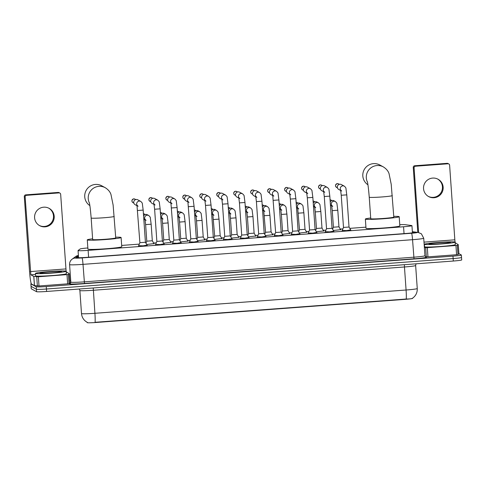 <?xml version="1.0" encoding="UTF-8"?>
<svg xmlns="http://www.w3.org/2000/svg" width="486" height="486" viewBox="0 0 486 486"><rect width="100%" height="100%" fill="white"/><g stroke="black" fill="none" stroke-linecap="round" stroke-linejoin="round"><path stroke-width="0.73" d="M340.625 229.647L333.36 230.51M323.664 230.917L316.392 231.779M306.696 232.186L299.425 233.049M289.729 233.456L282.457 234.319M272.761 234.726L265.49 235.589M255.794 235.996L248.528 236.858M238.826 237.265L231.561 238.128M221.859 238.535L214.593 239.398M204.892 239.805L197.626 240.673M187.924 241.074L180.658 241.943M170.963 242.344L163.691 243.213M153.995 243.614L146.723 244.482M350.685 229.848L346.725 230.589L342.241 230.437M333.718 231.117L329.757 231.858L325.274 231.707M316.75 232.387L312.79 233.128L308.306 232.976M299.783 233.657L295.822 234.398L291.339 234.246M282.816 234.926L278.855 235.667L274.377 235.516M265.848 236.196L261.887 236.937L257.41 236.785M248.881 237.466L244.92 238.207L240.442 238.055M231.913 238.735L227.958 239.477L223.475 239.325M214.946 240.005L210.991 240.746L206.507 240.594M197.984 241.275L194.023 242.016L189.54 241.864M181.017 242.544L177.056 243.286L172.573 243.134M164.049 243.814L160.088 244.555L155.605 244.403M147.082 245.084L143.121 245.825L138.638 245.673M87.844 247.969A9.246 0.516 -4 0 0 80.166 248.972L78.088 250.509A9.246 0.516 -4 0 0 78.058 250.557A9.246 0.516 -4 0 0 78.094 250.6A9.246 0.516 -4 0 0 88.124 250.369L403.562 226.762A9.246 0.516 -4 0 0 411.946 225.662A9.246 0.516 -4 0 0 411.624 225.553L405.063 224.654A9.246 0.516 -4 0 0 399.753 224.684M87.249 322.352L87.267 322.631A8.323 0.462 -4 0 0 87.304 322.668A8.323 0.462 -4 0 0 96.331 322.461L405.038 299.358A8.323 0.462 -4 0 0 412.584 298.368L412.578 298.21M365.928 227.156L349.805 228.359M342.891 228.882L340.291 229.076M325.924 230.151L323.324 230.346M308.956 231.421L306.356 231.615M291.989 232.691L289.389 232.885M275.021 233.96L272.421 234.155M258.054 235.23L255.454 235.424M241.086 236.5L238.486 236.694M224.125 237.769L221.519 237.964M207.158 239.039L204.551 239.234M190.19 240.309L187.59 240.503M173.223 241.578L170.622 241.773M156.255 242.848L153.655 243.043M139.288 244.118L121.664 245.436M87.492 322.473L87.109 322.279C83.75 320.323 81.879 317.413 81.496 313.543A12.332 0.686 -4 0 0 81.545 313.604A12.332 0.686 -4 0 0 94.916 313.294A10.789 0.942 85.7 0 1 95.08 322.303L406.241 299.018C410.026 298.999 412.128 298.708 412.553 298.149M461.487 257.434A9.246 0.516 176 0 1 461.53 257.477A9.246 0.516 176 0 1 453.14 258.576L46.431 289.012A9.246 0.516 176 0 1 36.401 289.243L31.08 286.351A9.246 0.516 176 0 1 31.043 286.309A9.246 0.516 176 0 0 31.08 286.351L36.401 289.243A9.246 0.516 176 0 0 46.431 289.012L453.14 258.576A9.246 0.516 176 0 0 461.53 257.477L461.7 259.931A9.246 0.516 176 0 1 453.317 261.031L46.601 291.466A9.246 0.516 176 0 1 36.572 291.697L31.256 288.805A9.246 0.516 176 0 1 31.213 288.763L30.873 283.854A9.246 0.516 176 0 1 31.262 283.672M78.459 256.329L76.885 257.495A9.246 0.516 -4 0 0 76.855 257.544A9.246 0.516 -4 0 0 76.891 257.586A9.246 0.516 -4 0 0 86.921 257.355L406.041 233.474A9.246 0.516 -4 0 0 414.424 232.369A9.246 0.516 -4 0 0 414.102 232.259L412.389 232.029M458.893 253.656L461.317 254.974A9.246 0.516 176 0 1 461.354 255.016A9.246 0.516 176 0 1 452.97 256.122L46.255 286.558A9.246 0.516 176 0 1 36.231 286.789L30.91 283.897A9.246 0.516 176 0 1 30.873 283.854M69.784 280.465L70.695 280.398M66.139 271.176A15.412 0.863 176 0 1 66.199 271.243A15.412 0.863 176 0 1 51.552 273.132A15.412 0.863 176 0 1 35.508 273.466A15.412 0.863 176 0 1 35.448 273.393A15.412 0.863 176 0 1 50.094 271.51A15.412 0.863 176 0 1 66.139 271.176M66.199 271.243L66.369 273.703A15.412 0.863 176 0 1 51.729 275.586A15.412 0.863 176 0 1 35.685 275.92A15.412 0.863 176 0 1 35.618 275.854L35.448 273.393M40.107 273.12A10.789 0.601 176 0 1 40.077 273.108A10.789 0.601 176 0 1 50.009 271.777A10.789 0.601 176 0 1 61.54 271.516A10.789 0.601 176 0 1 61.57 271.601A10.789 0.601 176 0 1 51.036 272.907A10.789 0.601 176 0 1 40.107 273.12M48.752 208.166A9.866 9.811 -61.5 0 1 44.372 226.458A9.866 9.811 -61.5 0 1 39.336 225.48M43.71 207.188A9.866 9.811 118.5 0 0 39.682 225.68A9.866 9.811 118.5 0 0 53.995 219.077A9.866 9.811 118.5 0 0 43.71 207.188M69.948 282.955L69.03 283.654L67.639 283.83L66.995 274.62L38.358 276.765L39.002 285.975L34.47 285.628L31.499 284.024A12.332 1.075 85.7 0 1 29.518 271.133L24.3 196.52A1.543 1.531 -61.5 0 1 25.722 194.868L26.566 195.323A1.543 1.531 118.5 0 0 25.138 196.976L30.855 274.815L33.777 276.406L38.358 276.765M67.639 283.83L39.002 285.975M69.954 282.961L69.304 273.746L69.954 282.961M66.12 271.164L60.665 194.315A1.543 1.531 118.5 0 0 59.025 192.893L58.186 192.438L25.722 194.868M58.186 192.438A1.543 1.531 -61.5 0 1 59.031 192.62L59.869 193.076M59.025 192.893L26.566 195.323M66.236 271.796L69.304 273.746M66.995 274.62L68.386 274.444L69.31 273.758M455.084 242.064A15.412 0.863 176 0 1 455.151 242.137A15.412 0.863 176 0 1 440.504 244.021A15.412 0.863 176 0 1 424.46 244.361A15.412 0.863 176 0 1 424.393 244.288A15.412 0.863 176 0 1 439.04 242.405A15.412 0.863 176 0 1 455.084 242.064L454.835 239.823L423.999 242.131M455.151 242.137L455.321 244.592A15.412 0.863 176 0 1 440.674 246.481A15.412 0.863 176 0 1 424.63 246.815A15.412 0.863 176 0 1 424.57 246.742L424.393 244.288M429.053 244.015A10.789 0.601 176 0 1 429.029 243.996A10.789 0.601 176 0 1 438.961 242.666A10.789 0.601 176 0 1 450.492 242.411A10.789 0.601 176 0 1 450.522 242.496A10.789 0.601 176 0 1 439.982 243.802A10.789 0.601 176 0 1 429.053 244.015M89.388 202.99A11.561 11.5 -61.5 0 1 105.249 187.705L101.75 185.804A11.561 11.5 118.5 0 0 85.093 193.064A11.561 11.5 118.5 0 0 89.855 205.608M89.248 202.413C89.819 204.406 90.457 209.606 91.161 218.007L92.662 239.501A11.561 0.644 -4 0 0 92.711 239.555A11.561 0.644 -4 0 0 104.745 239.3A11.561 0.644 -4 0 0 115.729 237.891L113.123 205.049L110.978 194.528C110.14 191.867 108.232 189.589 105.249 187.705M115.68 237.198A16.955 0.948 176 0 1 121.038 237.435A16.955 0.948 176 0 1 121.111 237.514A16.955 0.948 176 0 1 105 239.586A16.955 0.948 176 0 1 87.352 239.956A16.955 0.948 176 0 1 87.28 239.877A16.955 0.948 176 0 1 92.613 238.808M121.111 237.514L121.755 246.724A16.955 0.948 176 0 1 105.644 248.796A16.955 0.948 176 0 1 87.996 249.166A16.955 0.948 176 0 1 87.923 249.087L87.28 239.877M367.471 182.183A11.561 11.5 -61.5 0 1 383.333 166.898L379.833 164.991A11.561 11.5 118.5 0 0 363.176 172.251A11.561 11.5 118.5 0 0 367.938 184.795M367.331 181.6C367.902 183.593 368.54 188.793 369.245 197.195L370.745 218.688A11.561 0.644 -4 0 0 370.794 218.743A11.561 0.644 -4 0 0 382.828 218.493A11.561 0.644 -4 0 0 393.812 217.078L391.206 184.237L389.061 173.721C388.229 171.054 386.315 168.782 383.333 166.898M393.763 216.385A16.955 0.948 176 0 1 399.121 216.622A16.955 0.948 176 0 1 399.194 216.701A16.955 0.948 176 0 1 383.083 218.773A16.955 0.948 176 0 1 365.436 219.143A16.955 0.948 176 0 1 365.363 219.065A16.955 0.948 176 0 1 370.697 218.001M399.194 216.701L399.838 225.911A16.955 0.948 176 0 1 383.727 227.989A16.955 0.948 176 0 1 366.08 228.353A16.955 0.948 176 0 1 366.007 228.28L365.363 219.065M139.901 242.66L145.417 242.271M137.113 205.76L135.144 204.685A2.776 2.758 -61.5 0 1 136.274 199.485A2.776 2.758 -61.5 0 1 137.793 199.813L140.746 201.417C141.942 202.528 142.477 203.3 142.349 203.731L143.163 210.092M138.091 206.295L136.955 205.049L139.889 242.672L138.498 246.019M155.465 244.75L156.857 241.396L162.379 241.001M154.074 204.491L152.106 203.415A2.776 2.758 -61.5 0 1 153.242 198.215A2.776 2.758 -61.5 0 1 154.761 198.543L157.713 200.147C158.91 201.259 159.444 202.03 159.317 202.462L160.143 208.834L154.621 209.235L156.857 241.402M173.836 240.12L179.346 239.732M171.042 203.221L169.073 202.146A2.776 2.758 -61.5 0 1 170.209 196.945A2.776 2.758 -61.5 0 1 171.728 197.273L174.681 198.877C175.877 199.989 176.412 200.761 176.284 201.192L177.098 207.552M172.026 203.756L170.89 202.51L173.836 240.145L172.433 243.48M190.798 238.851L196.314 238.462L198.173 241.597M188.009 201.951L186.041 200.876A2.776 2.758 -61.5 0 1 187.177 195.676A2.776 2.758 -61.5 0 1 188.696 196.004L191.642 197.608C192.845 198.719 193.379 199.491 193.246 199.922L194.066 206.283M188.993 202.486L187.857 201.24L190.791 238.863L189.4 242.21M206.362 240.935L207.759 237.587L213.281 237.192L215.14 240.327M204.977 200.682L203.008 199.606A2.776 2.758 -61.5 0 1 204.144 194.406A2.776 2.758 -61.5 0 1 205.663 194.734L208.609 196.338C209.812 197.45 210.347 198.221 210.213 198.653L211.033 205.013M224.732 236.311L230.249 235.923M221.944 199.406L219.976 198.337A2.776 2.758 -61.5 0 1 221.106 193.136A2.776 2.758 -61.5 0 1 222.624 193.464L225.577 195.068C226.774 196.18 227.314 196.952 227.181 197.383L228.007 203.756L222.473 204.144L224.726 236.324L223.329 239.665M240.297 238.395L241.694 235.048L247.216 234.653M238.912 198.136L236.943 197.067A2.776 2.758 -61.5 0 1 238.073 191.867A2.776 2.758 -61.5 0 1 239.592 192.195L242.544 193.799C243.741 194.91 244.276 195.682 244.148 196.113L244.974 202.486L239.452 202.887L241.694 235.054M258.667 233.772L264.184 233.383M255.879 196.866L253.911 195.797A2.776 2.758 -61.5 0 1 255.041 190.597A2.776 2.758 -61.5 0 1 256.559 190.925L259.512 192.529C260.709 193.641 261.243 194.412 261.116 194.843L261.93 201.204M275.635 232.502L281.151 232.114L283.004 235.242M272.846 195.597L270.878 194.528A2.776 2.758 -61.5 0 1 272.008 189.327A2.776 2.758 -61.5 0 1 273.527 189.655L276.479 191.259C277.676 192.371 278.211 193.142 278.083 193.574L278.897 199.934M273.825 196.131L272.689 194.892L275.635 232.527L274.232 235.856M291.199 234.586L292.59 231.239L298.118 230.844L299.971 233.973M289.808 194.327L287.846 193.258A2.776 2.758 -61.5 0 1 288.976 188.058A2.776 2.758 -61.5 0 1 290.494 188.386L293.447 189.99C294.644 191.101 295.178 191.873 295.051 192.304L295.865 198.665M309.57 229.963L315.08 229.574L316.939 232.703M306.775 193.057L304.807 191.988A2.776 2.758 -61.5 0 1 305.943 186.788A2.776 2.758 -61.5 0 1 307.462 187.116L310.414 188.72C311.611 189.832 312.146 190.603 312.018 191.034L312.844 197.407L307.31 197.796L309.558 229.975L308.167 233.316M325.134 232.047L326.525 228.699L332.047 228.305M323.743 191.788L321.775 190.719A2.776 2.758 -61.5 0 1 322.911 185.518A2.776 2.758 -61.5 0 1 324.429 185.846L327.376 187.45C328.579 188.562 329.113 189.333 328.986 189.765L329.812 196.137L324.284 196.538L326.525 228.706M343.499 227.424L349.015 227.035M340.71 190.518L338.742 189.449A2.776 2.758 -61.5 0 1 339.878 184.249A2.776 2.758 -61.5 0 1 341.397 184.577L344.343 186.181C345.546 187.292 346.081 188.064 345.947 188.495L346.767 194.856M146.79 241.159L152.306 240.777M143.583 215.954A2.776 2.758 -61.5 0 1 147.367 214.776L148.728 215.517C149.925 216.628 150.46 217.4 150.332 217.831L151.158 224.204L145.636 224.605L144.937 219.143L146.079 220.389M145.095 219.854L144.719 219.648A2.776 2.758 -61.5 0 1 143.783 218.822M145.624 224.593L146.784 241.171L145.952 243.17M162.919 241.9L163.752 239.902L169.274 239.507L171.115 242.599M160.55 214.684A2.776 2.758 -61.5 0 1 164.335 213.506L165.696 214.247C166.892 215.359 167.427 216.13 167.299 216.562L168.126 222.934L162.603 223.335L161.905 217.874L163.041 219.119M162.063 218.585L161.68 218.378A2.776 2.758 -61.5 0 1 160.751 217.552M179.887 240.631L180.719 238.632L186.241 238.237M177.518 213.415A2.776 2.758 -61.5 0 1 181.302 212.236L182.663 212.977C183.86 214.089 184.394 214.861 184.267 215.292L185.081 221.652M179.024 217.315L178.648 217.108A2.776 2.758 -61.5 0 1 177.718 216.282M196.848 239.361L197.687 237.362L203.209 236.961M194.485 212.145A2.776 2.758 -61.5 0 1 198.27 210.967L199.631 211.708C200.827 212.819 201.362 213.591 201.234 214.022L202.048 220.383M195.992 216.045L195.615 215.839A2.776 2.758 -61.5 0 1 194.686 215.012M214.66 236.081L220.176 235.692M211.453 210.875A2.776 2.758 -61.5 0 1 215.237 209.697L216.592 210.438C217.795 211.55 218.329 212.321 218.202 212.753L219.016 219.113M212.959 214.776L212.582 214.569A2.776 2.758 -61.5 0 1 211.653 213.743M213.943 215.31L212.807 214.065L214.66 236.105L213.816 238.091M231.628 234.811L237.144 234.422L238.978 237.52M228.42 209.606A2.776 2.758 -61.5 0 1 232.199 208.427L233.559 209.168C234.762 210.28 235.297 211.052 235.163 211.483L235.996 217.856L230.467 218.257L229.775 212.795L230.911 214.04M229.927 213.506L229.55 213.299A2.776 2.758 -61.5 0 1 228.62 212.473M230.455 218.244L231.615 234.823L230.783 236.822M247.751 235.552L248.583 233.553L254.111 233.152L255.946 236.251M245.387 208.336A2.776 2.758 -61.5 0 1 249.166 207.158L250.527 207.899C251.73 209.01 252.264 209.782 252.131 210.213L252.963 216.586L247.435 216.987L246.742 211.525L247.878 212.771M246.894 212.236L246.517 212.03A2.776 2.758 -61.5 0 1 245.588 211.203M265.563 232.272L271.073 231.883M262.355 207.066A2.776 2.758 -61.5 0 1 266.134 205.888L267.494 206.629C268.691 207.741 269.226 208.512 269.098 208.944L269.918 215.304M263.862 210.967L263.485 210.76A2.776 2.758 -61.5 0 1 262.555 209.934M264.846 211.501L263.704 210.256L265.55 232.284L264.718 234.282M281.686 233.013L282.518 231.014L288.04 230.613M279.316 205.797A2.776 2.758 -61.5 0 1 283.101 204.618L284.462 205.359C285.659 206.471 286.193 207.243 286.066 207.674L286.88 214.034M280.829 209.697L280.452 209.49A2.776 2.758 -61.5 0 1 279.517 208.664M299.491 229.732L305.008 229.343M296.284 204.527A2.776 2.758 -61.5 0 1 300.069 203.348L301.429 204.09C302.626 205.201 303.161 205.973 303.033 206.404L303.847 212.765M297.797 208.427L297.42 208.221A2.776 2.758 -61.5 0 1 296.484 207.394M298.781 208.962L297.639 207.716L299.498 229.757L298.653 231.743M316.459 228.463L321.975 228.074L323.816 231.172M313.251 203.257A2.776 2.758 -61.5 0 1 317.036 202.079L318.397 202.82C319.594 203.932 320.128 204.703 320.001 205.135L320.827 211.507L315.305 211.908L314.606 206.447L315.742 207.692M314.764 207.158L314.381 206.951A2.776 2.758 -61.5 0 1 313.452 206.125M315.293 211.896L316.453 228.475L315.621 230.473M332.588 229.204L333.42 227.205L338.942 226.804L340.777 229.902M330.219 201.988A2.776 2.758 -61.5 0 1 334.003 200.809L335.364 201.55C336.561 202.662 337.096 203.434 336.968 203.865L337.782 210.225M331.725 205.888L331.349 205.681A2.776 2.758 -61.5 0 1 330.419 204.855M437.704 179.055A9.866 9.811 -61.5 0 1 433.324 197.346A9.866 9.811 -61.5 0 1 428.281 196.374M432.662 178.083A9.866 9.811 118.5 0 0 428.634 196.575A9.866 9.811 118.5 0 0 442.946 189.971A9.866 9.811 118.5 0 0 432.662 178.083M455.941 245.509L457.338 245.333L458.255 244.652L458.906 253.856L457.982 254.549L456.585 254.725L455.941 245.509L427.309 247.653L427.953 256.863L425.536 256.808M456.585 254.725L427.953 256.863M417.796 232.417L413.252 167.409A1.543 1.531 -61.5 0 1 414.673 165.762L415.512 166.218A1.543 1.531 118.5 0 0 414.09 167.864L418.61 232.545M454.835 239.823L449.617 165.21A1.543 1.531 118.5 0 0 447.977 163.788L447.138 163.332L414.673 165.762M447.138 163.332A1.543 1.531 -61.5 0 1 447.983 163.515L448.821 163.97M447.977 163.788L415.512 166.218M455.188 242.69L458.262 244.646L458.899 253.862M424.375 247.526L427.309 247.653M405.038 299.358L405.02 299.054M96.331 322.461L96.307 322.157M88.604 257.228L88.124 250.369M404.042 233.62L403.562 226.762M404.401 264.694L404.461 266.978L93.306 290.264A12.332 0.686 176 0 1 79.935 290.573A12.332 0.686 176 0 1 79.88 290.513L81.496 313.543M415.645 265.508A12.332 0.686 176 0 1 404.461 266.978L406.077 290.008A12.332 0.686 -4 0 0 417.255 288.538L415.645 265.508L416.022 263.825M406.241 299.018A10.789 0.942 -94.3 0 0 406.077 290.008L94.916 313.294L93.239 287.979M453.317 261.031L452.97 256.122M46.601 291.466L46.255 286.558M36.572 291.697L36.231 286.789M31.256 288.805L30.91 283.897M78.416 255.721L75.33 258.005A6.166 0.346 -4 0 0 75.336 258.066A6.166 0.346 -4 0 0 82.025 257.914L411.557 233.25A6.166 0.346 -4 0 0 417.122 232.49A6.166 0.346 -4 0 0 416.933 232.442L412.377 231.822M416.933 232.442A6.166 5.947 97.8 0 1 418.197 232.472L421.362 233.778L423.725 238.225A12.332 0.686 176 0 1 412.547 239.695L83.009 264.36A12.332 0.686 176 0 1 69.644 264.663A12.332 0.686 176 0 1 69.589 264.609L70.816 282.111A12.332 0.686 -4 0 0 70.865 282.166A12.332 0.686 -4 0 0 84.236 281.862L413.768 257.197A12.332 0.686 -4 0 0 424.952 255.727L425.797 256.985M425.754 256.942L426.113 256.991A13.875 0.772 176 0 1 414.017 258.807L84.485 283.472L83.009 264.36A6.166 0.535 -94.3 0 0 82.025 257.914M84.485 283.472A13.875 0.772 176 0 1 69.443 283.818A13.875 0.772 176 0 1 69.431 283.684L70.731 282.718M411.557 233.25A6.166 0.535 -94.3 0 1 412.547 239.695L414.017 258.807M70.816 282.111L70.239 283.387A1.543 1.531 53.5 0 1 69.431 283.684M78.398 255.466A6.166 6.13 -126.5 0 0 75.573 256.608L72.092 259.19C70.336 260.569 69.504 262.373 69.589 264.609M75.33 258.005A6.166 6.13 -126.5 0 0 72.092 259.19M65.883 268.928L30.357 271.589M35.521 274.462L30.855 274.815M34.427 285.616L33.777 276.406M25.138 196.976L24.3 196.52M68.386 274.444L69.03 283.654M33.826 276.413L34.47 285.628M37.379 286.023L36.736 276.813M91.161 218.007A11.561 0.644 -4 0 0 91.21 218.062A11.561 0.644 -4 0 0 103.743 217.771A11.561 0.644 -4 0 0 114.222 216.392M369.245 197.195A11.561 0.644 -4 0 0 369.293 197.249A11.561 0.644 -4 0 0 381.826 196.964A11.561 0.644 -4 0 0 392.311 195.585M133.747 198.865L133.759 198.859C131.615 199.934 131.348 201.186 132.951 202.619A2.005 1.993 -61.5 0 1 133.772 198.865L133.772 198.865A2.005 1.993 -61.5 0 1 134.865 199.096L135.746 199.576M137.641 210.493L143.176 210.104L145.423 242.283L147.27 245.406M136.997 205.195A2.776 2.758 -61.5 0 1 140.746 201.417M151.832 197.826L150.727 197.589C148.582 198.665 148.315 199.916 149.919 201.35A2.005 1.993 -61.5 0 1 150.733 197.589L150.733 197.589A2.005 1.993 -61.5 0 1 151.832 197.826L152.713 198.306M153.965 203.926A2.776 2.758 -61.5 0 1 157.713 200.147M167.682 196.326L167.694 196.32C165.55 197.395 165.283 198.646 166.886 200.08A2.005 1.993 -61.5 0 1 167.7 196.32L167.7 196.32A2.005 1.993 -61.5 0 1 168.8 196.557L169.681 197.037M171.576 207.953L177.111 207.565L179.358 239.744L181.205 242.866M170.926 202.656A2.776 2.758 -61.5 0 1 174.681 198.877M185.767 195.287L184.662 195.05C182.517 196.125 182.244 197.377 183.854 198.81A2.005 1.993 -61.5 0 1 184.668 195.05A2.005 1.993 -61.5 0 1 185.767 195.287L186.648 195.767M188.538 206.684L194.078 206.295L196.326 238.474M187.894 201.386A2.776 2.758 -61.5 0 1 191.642 197.608M202.735 194.017L201.623 193.78C199.485 194.856 199.211 196.107 200.815 197.541A2.005 1.993 -61.5 0 1 201.635 193.78L201.635 193.78A2.005 1.993 -61.5 0 1 202.735 194.017L203.616 194.497M207.759 237.593L205.505 205.414L211.046 205.025L213.293 237.204M204.861 200.117A2.776 2.758 -61.5 0 1 208.609 196.338M219.702 192.748L218.591 192.511C216.452 193.586 216.179 194.837 217.783 196.271A2.005 1.993 -61.5 0 1 218.603 192.511A2.005 1.993 -61.5 0 1 219.702 192.748L220.583 193.228M221.829 198.847A2.776 2.758 -61.5 0 1 225.577 195.068M236.664 191.478L235.558 191.241C233.414 192.316 233.146 193.568 234.75 195.001A2.005 1.993 -61.5 0 1 235.57 191.241L235.57 191.241A2.005 1.993 -61.5 0 1 236.664 191.478L237.551 191.958M238.796 197.577A2.776 2.758 -61.5 0 1 242.544 193.799M253.631 190.208L252.526 189.971C250.381 191.047 250.114 192.298 251.718 193.732A2.005 1.993 -61.5 0 1 252.538 189.971L252.538 189.971A2.005 1.993 -61.5 0 1 253.631 190.208L254.518 190.688M257.264 237.125L258.655 233.784L256.408 201.605L261.942 201.216L264.196 233.395L266.036 236.512M255.764 196.308A2.776 2.758 -61.5 0 1 259.512 192.529M270.599 188.939L269.493 188.702C267.349 189.777 267.081 191.028 268.685 192.462A2.005 1.993 -61.5 0 1 269.505 188.702A2.005 1.993 -61.5 0 1 270.599 188.939L271.48 189.419M273.375 200.335L278.909 199.946L281.163 232.126M272.731 195.038A2.776 2.758 -61.5 0 1 276.479 191.259M286.448 187.438L286.461 187.432C284.316 188.507 284.049 189.759 285.653 191.192A2.005 1.993 -61.5 0 1 286.473 187.432L286.473 187.432A2.005 1.993 -61.5 0 1 287.566 187.669L288.447 188.149M292.59 231.245L290.342 199.066L295.877 198.677L298.125 230.856M289.699 193.768A2.776 2.758 -61.5 0 1 293.447 189.99M304.534 186.399L303.428 186.162C301.284 187.238 301.016 188.489 302.62 189.923A2.005 1.993 -61.5 0 1 303.434 186.162A2.005 1.993 -61.5 0 1 304.534 186.399L305.415 186.879M306.666 192.499A2.776 2.758 -61.5 0 1 310.414 188.72M321.501 185.13L320.396 184.893C318.251 185.968 317.984 187.219 319.588 188.653A2.005 1.993 -61.5 0 1 320.402 184.893L320.402 184.893A2.005 1.993 -61.5 0 1 321.501 185.13L322.382 185.609M323.627 191.229A2.776 2.758 -61.5 0 1 327.376 187.45M337.351 183.629L337.363 183.623C335.219 184.698 334.945 185.95 336.555 187.383A2.005 1.993 -61.5 0 1 337.369 183.623L337.369 183.623A2.005 1.993 -61.5 0 1 338.469 183.86L339.35 184.34M342.095 230.777L343.493 227.436L341.239 195.257L346.779 194.868L349.027 227.047L350.874 230.164M340.595 189.959A2.776 2.758 -61.5 0 1 344.343 186.181M144.98 219.295A2.776 2.758 -61.5 0 1 148.728 215.517M143.437 213.822A2.005 1.993 -61.5 0 1 144.439 214.059L145.32 214.539M161.947 218.026A2.776 2.758 -61.5 0 1 165.696 214.247M160.404 212.552A2.005 1.993 -61.5 0 1 161.407 212.789L162.288 213.269M180.008 217.85L178.872 216.604L179.571 222.066L185.093 221.665L186.253 238.249M178.915 216.756A2.776 2.758 -61.5 0 1 182.663 212.977M177.372 211.282A2.005 1.993 -61.5 0 1 178.374 211.519L179.255 211.999M196.976 216.58L195.84 215.334L196.538 220.796L202.061 220.395L203.221 236.98L205.043 240.06M195.882 215.486A2.776 2.758 -61.5 0 1 199.631 211.708M194.333 210.013A2.005 1.993 -61.5 0 1 195.342 210.25L196.223 210.73M213.5 219.526L219.028 219.125L220.188 235.71L222.011 238.79M212.844 214.217A2.776 2.758 -61.5 0 1 216.592 210.438M211.301 208.743A2.005 1.993 -61.5 0 1 212.309 208.98L213.19 209.46M229.811 212.947A2.776 2.758 -61.5 0 1 233.559 209.168M228.268 207.473A2.005 1.993 -61.5 0 1 229.277 207.71L230.157 208.19M246.779 211.677A2.776 2.758 -61.5 0 1 250.527 207.899M245.236 206.204A2.005 1.993 -61.5 0 1 246.238 206.441L247.125 206.921M264.39 215.705L269.924 215.316L271.085 231.901M263.746 210.408A2.776 2.758 -61.5 0 1 267.494 206.629M262.203 204.934A2.005 1.993 -61.5 0 1 263.205 205.171L264.092 205.651M281.813 210.231L280.671 208.986L281.37 214.448L286.892 214.047L288.052 230.631L289.881 233.711M280.714 209.138A2.776 2.758 -61.5 0 1 284.462 205.359M279.171 203.664A2.005 1.993 -61.5 0 1 280.173 203.901L281.054 204.381M298.325 213.166L303.859 212.777L305.02 229.362L306.848 232.442M297.681 207.868A2.776 2.758 -61.5 0 1 301.429 204.09M296.138 202.395A2.005 1.993 -61.5 0 1 297.14 202.632L298.021 203.112M314.649 206.599A2.776 2.758 -61.5 0 1 318.397 202.82M313.106 201.125A2.005 1.993 -61.5 0 1 314.108 201.362L314.989 201.842M332.71 206.422L331.573 205.177L332.272 210.638L337.794 210.238L338.955 226.822M331.616 205.329A2.776 2.758 -61.5 0 1 335.364 201.55M330.073 199.855A2.005 1.993 -61.5 0 1 331.075 200.092L331.956 200.572M414.09 167.864L413.252 167.409M457.338 245.333L457.982 254.549M426.325 256.918L425.681 247.702M78.556 257.72L78.058 250.557M412.45 232.83L411.946 225.662M412.383 298.331C415.779 295.95 417.401 292.687 417.255 288.538M79.364 289.018L79.88 290.513M461.354 255.016L461.53 257.477M423.725 238.225L424.952 255.727M418.197 232.472L412.365 231.676M78.398 255.405L75.573 256.608M132.951 202.619L133.832 203.099M134.865 199.096L133.759 198.859M160.143 208.834L162.391 241.013L164.238 244.136M155.058 205.025L153.922 203.78L154.609 209.223M149.919 201.35L150.8 201.83M166.886 200.08L167.767 200.56M168.8 196.557L167.694 196.32M183.854 198.81L184.735 199.29M205.961 201.216L204.825 199.971L205.505 205.414M200.815 197.541L201.702 198.021M228.007 203.756L230.261 235.935L232.108 239.051M222.928 199.946L221.792 198.701L222.473 204.144M217.783 196.271L218.67 196.751M244.974 202.486L247.228 234.665L249.069 237.782M239.896 198.677L238.754 197.431L239.44 202.875M234.75 195.001L235.631 195.481M256.863 197.401L255.721 196.162L256.408 201.605M251.718 193.732L252.599 194.212M268.685 192.462L269.566 192.942M290.792 194.862L289.656 193.622L290.342 199.066M285.653 191.192L286.533 191.672M287.566 187.669L286.461 187.432M315.092 229.586L312.844 197.407M307.76 193.592L306.623 192.353L307.31 197.796M302.62 189.923L303.501 190.403M329.812 196.137L332.06 228.317L333.906 231.433M324.727 192.322L323.591 191.083L324.277 196.526M319.588 188.653L320.468 189.133M341.694 191.053L340.558 189.813L341.239 195.257M336.555 187.383L337.436 187.863M338.469 183.86L337.363 183.623M151.158 224.204L152.318 240.789L154.147 243.869M144.439 214.059L143.334 213.822M169.286 239.519L168.126 222.934M163.752 239.902L162.591 223.323M161.407 212.789L160.301 212.552M186.253 238.243L188.076 241.329M180.719 238.632L179.559 222.053M178.374 211.519L177.269 211.282M197.687 237.362L196.526 220.784M195.342 210.25L194.236 210.013M212.309 208.98L211.197 208.743M237.156 234.44L235.996 217.856M229.277 207.71L228.165 207.473M254.117 233.171L252.963 216.586M248.583 233.553L247.423 216.975M246.238 206.441L245.132 206.204M271.085 231.895L272.913 234.981M263.205 205.171L262.1 204.934M282.518 231.014L281.358 214.435M280.173 203.901L279.067 203.664M297.14 202.632L296.035 202.395M321.987 228.092L320.827 211.507M314.108 201.362L313.002 201.125M333.42 227.205L332.26 210.626M331.075 200.092L329.97 199.855"/></g></svg>
